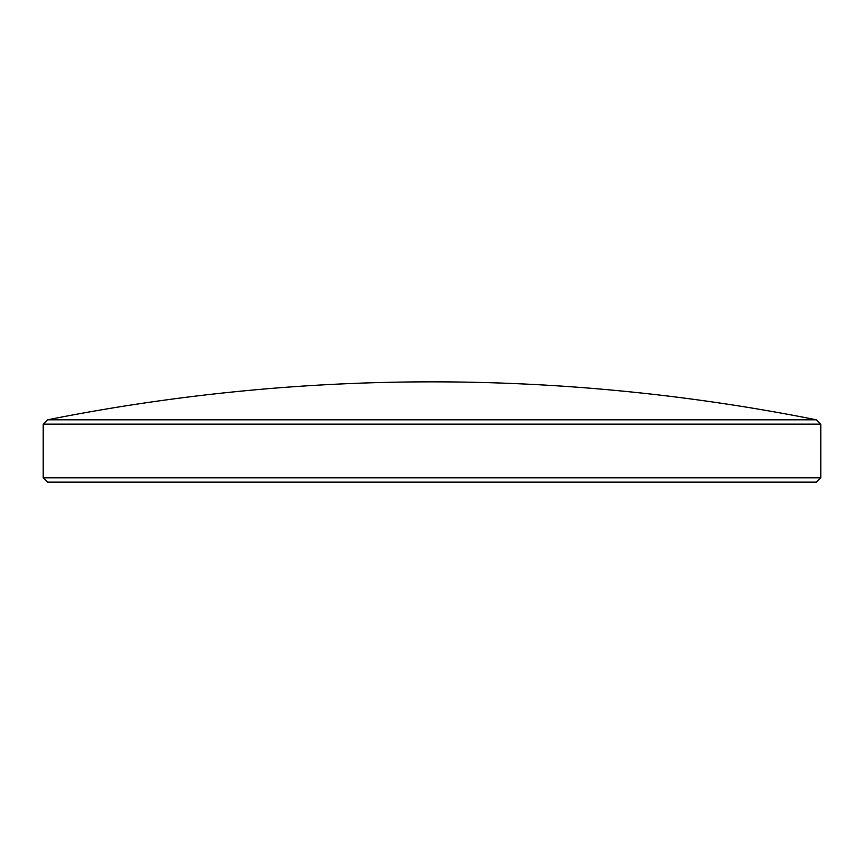 <?xml version="1.0" encoding="UTF-8"?>
<svg xmlns="http://www.w3.org/2000/svg" width="864" height="864" viewBox="0 0 864 864"><rect width="100%" height="100%" fill="white"/><g stroke="black" fill="none" stroke-linecap="round" stroke-linejoin="round"><path stroke-width="1.3" d="M820.8 477.824L43.2 477.824L47.531 482.144L816.469 482.144L820.8 477.824L820.8 424.148L43.2 424.148L47.531 419.818L816.469 419.818L820.8 424.148M816.469 419.818A1965.427 1965.427 0 0 0 47.531 419.818M43.2 477.824L43.2 424.148"/></g></svg>
